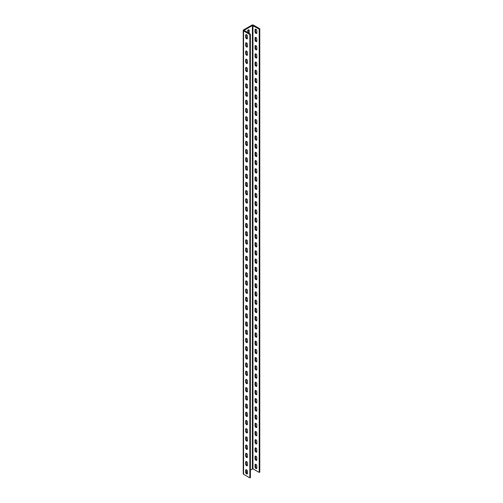 <?xml version="1.0" encoding="UTF-8"?>
<svg xmlns="http://www.w3.org/2000/svg" width="503" height="503" viewBox="0 0 503 503"><rect width="100%" height="100%" fill="white"/><g stroke="black" fill="none" stroke-linecap="round" stroke-linejoin="round"><path stroke-width="0.75" d="M246.558 46.986A1.258 0.723 -120 0 0 247.187 47.049A1.258 0.723 -120 0 0 247.445 46.477L247.445 44.421A1.258 0.723 -120 0 0 246.898 43.157A1.258 0.723 -120 0 0 245.929 42.824A1.258 0.723 -120 0 0 245.671 43.396L245.671 45.446A1.258 0.723 -120 0 0 246.558 46.986M247.401 46.766A1.258 0.723 60 0 1 247.124 46.66A1.258 0.723 60 0 1 246.237 45.119L246.237 43.069A1.258 0.723 60 0 1 246.281 42.774M246.558 55.198A1.258 0.723 -120 0 0 247.187 55.261A1.258 0.723 -120 0 0 247.445 54.682L247.445 52.633A1.258 0.723 -120 0 0 246.898 51.369A1.258 0.723 -120 0 0 245.929 51.029A1.258 0.723 -120 0 0 245.671 51.608L245.671 53.658A1.258 0.723 -120 0 0 246.558 55.198M247.401 54.978A1.258 0.723 60 0 1 247.124 54.871A1.258 0.723 60 0 1 246.237 53.331L246.237 51.281A1.258 0.723 60 0 1 246.281 50.985M246.558 63.409A1.258 0.723 -120 0 0 247.187 63.472A1.258 0.723 -120 0 0 247.445 62.894L247.445 60.844A1.258 0.723 -120 0 0 246.898 59.58A1.258 0.723 -120 0 0 245.929 59.241A1.258 0.723 -120 0 0 245.671 59.819L245.671 61.869A1.258 0.723 -120 0 0 246.558 63.409M247.401 63.189A1.258 0.723 60 0 1 247.124 63.082A1.258 0.723 60 0 1 246.237 61.542L246.237 59.486A1.258 0.723 60 0 1 246.281 59.197M246.558 71.621A1.258 0.723 -120 0 0 247.187 71.684A1.258 0.723 -120 0 0 247.445 71.105L247.445 69.056A1.258 0.723 -120 0 0 246.898 67.786A1.258 0.723 -120 0 0 245.929 67.452A1.258 0.723 -120 0 0 245.671 68.024L245.671 70.08A1.258 0.723 -120 0 0 246.558 71.621M247.401 71.401A1.258 0.723 60 0 1 247.124 71.288A1.258 0.723 60 0 1 246.237 69.754L246.237 67.698A1.258 0.723 60 0 1 246.281 67.402M246.558 79.826A1.258 0.723 -120 0 0 247.187 79.889A1.258 0.723 -120 0 0 247.445 79.317L247.445 77.261A1.258 0.723 -120 0 0 246.898 75.997A1.258 0.723 -120 0 0 245.929 75.664A1.258 0.723 -120 0 0 245.671 76.236L245.671 78.292A1.258 0.723 -120 0 0 246.558 79.826M247.401 79.606A1.258 0.723 60 0 1 247.124 79.499A1.258 0.723 60 0 1 246.237 77.959L246.237 75.909A1.258 0.723 60 0 1 246.281 75.613M246.558 88.038A1.258 0.723 -120 0 0 247.187 88.1A1.258 0.723 -120 0 0 247.445 87.528L247.445 85.472A1.258 0.723 -120 0 0 246.898 84.208A1.258 0.723 -120 0 0 245.929 83.869A1.258 0.723 -120 0 0 245.671 84.447L245.671 86.497A1.258 0.723 -120 0 0 246.558 88.038M247.401 87.818A1.258 0.723 60 0 1 247.124 87.711A1.258 0.723 60 0 1 246.237 86.17L246.237 84.12A1.258 0.723 60 0 1 246.281 83.825M246.558 96.249A1.258 0.723 -120 0 0 247.187 96.312A1.258 0.723 -120 0 0 247.445 95.733L247.445 93.684A1.258 0.723 -120 0 0 246.898 92.42A1.258 0.723 -120 0 0 245.929 92.08A1.258 0.723 -120 0 0 245.671 92.659L245.671 94.709A1.258 0.723 -120 0 0 246.558 96.249M247.401 96.029A1.258 0.723 60 0 1 247.124 95.922A1.258 0.723 60 0 1 246.237 94.382L246.237 92.326A1.258 0.723 60 0 1 246.281 92.036M246.558 104.461A1.258 0.723 -120 0 0 247.187 104.523A1.258 0.723 -120 0 0 247.445 103.945L247.445 101.895A1.258 0.723 -120 0 0 246.898 100.625A1.258 0.723 -120 0 0 245.929 100.292A1.258 0.723 -120 0 0 245.671 100.864L245.671 102.92A1.258 0.723 -120 0 0 246.558 104.461M247.401 104.24A1.258 0.723 60 0 1 247.124 104.127A1.258 0.723 60 0 1 246.237 102.593L246.237 100.537A1.258 0.723 60 0 1 246.281 100.248M246.558 112.666A1.258 0.723 -120 0 0 247.187 112.729A1.258 0.723 -120 0 0 247.445 112.156L247.445 110.1A1.258 0.723 -120 0 0 246.898 108.837A1.258 0.723 -120 0 0 245.929 108.503A1.258 0.723 -120 0 0 245.671 109.076L245.671 111.132A1.258 0.723 -120 0 0 246.558 112.666M247.401 112.452A1.258 0.723 60 0 1 247.124 112.339A1.258 0.723 60 0 1 246.237 110.798L246.237 108.749A1.258 0.723 60 0 1 246.281 108.453M246.558 120.877A1.258 0.723 -120 0 0 247.187 120.94A1.258 0.723 -120 0 0 247.445 120.368L247.445 118.312A1.258 0.723 -120 0 0 246.898 117.048A1.258 0.723 -120 0 0 245.929 116.709A1.258 0.723 -120 0 0 245.671 117.287L245.671 119.337A1.258 0.723 -120 0 0 246.558 120.877M247.401 120.657A1.258 0.723 60 0 1 247.124 120.55A1.258 0.723 60 0 1 246.237 119.01L246.237 116.96A1.258 0.723 60 0 1 246.281 116.665M246.558 129.089A1.258 0.723 -120 0 0 247.187 129.152A1.258 0.723 -120 0 0 247.445 128.573L247.445 126.523A1.258 0.723 -120 0 0 246.898 125.26A1.258 0.723 -120 0 0 245.929 124.92A1.258 0.723 -120 0 0 245.671 125.499L245.671 127.548A1.258 0.723 -120 0 0 246.558 129.089M247.401 128.869A1.258 0.723 60 0 1 247.124 128.762A1.258 0.723 60 0 1 246.237 127.221L246.237 125.165A1.258 0.723 60 0 1 246.281 124.876M246.558 137.3A1.258 0.723 -120 0 0 247.187 137.363A1.258 0.723 -120 0 0 247.445 136.785L247.445 134.735A1.258 0.723 -120 0 0 246.898 133.471A1.258 0.723 -120 0 0 245.929 133.132A1.258 0.723 -120 0 0 245.671 133.704L245.671 135.76A1.258 0.723 -120 0 0 246.558 137.3M247.401 137.08A1.258 0.723 60 0 1 247.124 136.973A1.258 0.723 60 0 1 246.237 135.433L246.237 133.377A1.258 0.723 60 0 1 246.281 133.088M246.558 145.512A1.258 0.723 -120 0 0 247.187 145.568A1.258 0.723 -120 0 0 247.445 144.996L247.445 142.94A1.258 0.723 -120 0 0 246.898 141.676A1.258 0.723 -120 0 0 245.929 141.343A1.258 0.723 -120 0 0 245.671 141.915L245.671 143.971A1.258 0.723 -120 0 0 246.558 145.512M247.401 145.292A1.258 0.723 60 0 1 247.124 145.178A1.258 0.723 60 0 1 246.237 143.638L246.237 141.588A1.258 0.723 60 0 1 246.281 141.293M246.558 153.717A1.258 0.723 -120 0 0 247.187 153.78A1.258 0.723 -120 0 0 247.445 153.208L247.445 151.151A1.258 0.723 -120 0 0 246.898 149.888A1.258 0.723 -120 0 0 245.929 149.554A1.258 0.723 -120 0 0 245.671 150.127L245.671 152.176A1.258 0.723 -120 0 0 246.558 153.717M247.401 153.497A1.258 0.723 60 0 1 247.124 153.39A1.258 0.723 60 0 1 246.237 151.849L246.237 149.8A1.258 0.723 60 0 1 246.281 149.504M246.558 161.928A1.258 0.723 -120 0 0 247.187 161.991A1.258 0.723 -120 0 0 247.445 161.413L247.445 159.363A1.258 0.723 -120 0 0 246.898 158.099A1.258 0.723 -120 0 0 245.929 157.76A1.258 0.723 -120 0 0 245.671 158.338L245.671 160.388A1.258 0.723 -120 0 0 246.558 161.928M247.401 161.708A1.258 0.723 60 0 1 247.124 161.601A1.258 0.723 60 0 1 246.237 160.061L246.237 158.011A1.258 0.723 60 0 1 246.281 157.716M246.558 170.14A1.258 0.723 -120 0 0 247.187 170.203A1.258 0.723 -120 0 0 247.445 169.624L247.445 167.574A1.258 0.723 -120 0 0 246.898 166.311A1.258 0.723 -120 0 0 245.929 165.971A1.258 0.723 -120 0 0 245.671 166.55L245.671 168.599A1.258 0.723 -120 0 0 246.558 170.14M247.401 169.92A1.258 0.723 60 0 1 247.124 169.813A1.258 0.723 60 0 1 246.237 168.272L246.237 166.216A1.258 0.723 60 0 1 246.281 165.927M246.558 178.351A1.258 0.723 -120 0 0 247.187 178.414A1.258 0.723 -120 0 0 247.445 177.836L247.445 175.786A1.258 0.723 -120 0 0 246.898 174.516A1.258 0.723 -120 0 0 245.929 174.183A1.258 0.723 -120 0 0 245.671 174.755L245.671 176.811A1.258 0.723 -120 0 0 246.558 178.351M247.401 178.131A1.258 0.723 60 0 1 247.124 178.018A1.258 0.723 60 0 1 246.237 176.484L246.237 174.428A1.258 0.723 60 0 1 246.281 174.132M246.558 186.556A1.258 0.723 -120 0 0 247.187 186.619A1.258 0.723 -120 0 0 247.445 186.047L247.445 183.991A1.258 0.723 -120 0 0 246.898 182.727A1.258 0.723 -120 0 0 245.929 182.394A1.258 0.723 -120 0 0 245.671 182.966L245.671 185.022A1.258 0.723 -120 0 0 246.558 186.556M247.401 186.336A1.258 0.723 60 0 1 247.124 186.229A1.258 0.723 60 0 1 246.237 184.689L246.237 182.639A1.258 0.723 60 0 1 246.281 182.344M246.558 194.768A1.258 0.723 -120 0 0 247.187 194.831A1.258 0.723 -120 0 0 247.445 194.259L247.445 192.203A1.258 0.723 -120 0 0 246.898 190.939A1.258 0.723 -120 0 0 245.929 190.599A1.258 0.723 -120 0 0 245.671 191.178L245.671 193.227A1.258 0.723 -120 0 0 246.558 194.768M247.401 194.548A1.258 0.723 60 0 1 247.124 194.441A1.258 0.723 60 0 1 246.237 192.901L246.237 190.851A1.258 0.723 60 0 1 246.281 190.555M246.558 202.979A1.258 0.723 -120 0 0 247.187 203.042A1.258 0.723 -120 0 0 247.445 202.464L247.445 200.414A1.258 0.723 -120 0 0 246.898 199.15A1.258 0.723 -120 0 0 245.929 198.811A1.258 0.723 -120 0 0 245.671 199.389L245.671 201.439A1.258 0.723 -120 0 0 246.558 202.979M247.401 202.759A1.258 0.723 60 0 1 247.124 202.652A1.258 0.723 60 0 1 246.237 201.112L246.237 199.056A1.258 0.723 60 0 1 246.281 198.767M246.558 211.191A1.258 0.723 -120 0 0 247.187 211.254A1.258 0.723 -120 0 0 247.445 210.675L247.445 208.626A1.258 0.723 -120 0 0 246.898 207.355A1.258 0.723 -120 0 0 245.929 207.022A1.258 0.723 -120 0 0 245.671 207.594L245.671 209.65A1.258 0.723 -120 0 0 246.558 211.191M247.401 210.971A1.258 0.723 60 0 1 247.124 210.858A1.258 0.723 60 0 1 246.237 209.323L246.237 207.267A1.258 0.723 60 0 1 246.281 206.978M246.558 219.396A1.258 0.723 -120 0 0 247.187 219.459A1.258 0.723 -120 0 0 247.445 218.887L247.445 216.831A1.258 0.723 -120 0 0 246.898 215.567A1.258 0.723 -120 0 0 245.929 215.234A1.258 0.723 -120 0 0 245.671 215.806L245.671 217.862A1.258 0.723 -120 0 0 246.558 219.396M247.401 219.176A1.258 0.723 60 0 1 247.124 219.069A1.258 0.723 60 0 1 246.237 217.529L246.237 215.479A1.258 0.723 60 0 1 246.281 215.183M246.558 227.608A1.258 0.723 -120 0 0 247.187 227.67A1.258 0.723 -120 0 0 247.445 227.098L247.445 225.042A1.258 0.723 -120 0 0 246.898 223.778A1.258 0.723 -120 0 0 245.929 223.439A1.258 0.723 -120 0 0 245.671 224.017L245.671 226.067A1.258 0.723 -120 0 0 246.558 227.608M247.401 227.387A1.258 0.723 60 0 1 247.124 227.281A1.258 0.723 60 0 1 246.237 225.74L246.237 223.69A1.258 0.723 60 0 1 246.281 223.395M246.558 235.819A1.258 0.723 -120 0 0 247.187 235.882A1.258 0.723 -120 0 0 247.445 235.303L247.445 233.254A1.258 0.723 -120 0 0 246.898 231.99A1.258 0.723 -120 0 0 245.929 231.65A1.258 0.723 -120 0 0 245.671 232.229L245.671 234.279A1.258 0.723 -120 0 0 246.558 235.819M247.401 235.599A1.258 0.723 60 0 1 247.124 235.492A1.258 0.723 60 0 1 246.237 233.952L246.237 231.896A1.258 0.723 60 0 1 246.281 231.606M246.558 244.03A1.258 0.723 -120 0 0 247.187 244.093A1.258 0.723 -120 0 0 247.445 243.515L247.445 241.465A1.258 0.723 -120 0 0 246.898 240.201A1.258 0.723 -120 0 0 245.929 239.862A1.258 0.723 -120 0 0 245.671 240.434L245.671 242.49A1.258 0.723 -120 0 0 246.558 244.03M247.401 243.81A1.258 0.723 60 0 1 247.124 243.704A1.258 0.723 60 0 1 246.237 242.163L246.237 240.107A1.258 0.723 60 0 1 246.281 239.818M246.558 252.242A1.258 0.723 -120 0 0 247.187 252.299A1.258 0.723 -120 0 0 247.445 251.726L247.445 249.67A1.258 0.723 -120 0 0 246.898 248.407A1.258 0.723 -120 0 0 245.929 248.073A1.258 0.723 -120 0 0 245.671 248.645L245.671 250.701A1.258 0.723 -120 0 0 246.558 252.242M247.401 252.022A1.258 0.723 60 0 1 247.124 251.909A1.258 0.723 60 0 1 246.237 250.368L246.237 248.319A1.258 0.723 60 0 1 246.281 248.023M246.558 260.447A1.258 0.723 -120 0 0 247.187 260.51A1.258 0.723 -120 0 0 247.445 259.938L247.445 257.882A1.258 0.723 -120 0 0 246.898 256.618A1.258 0.723 -120 0 0 245.929 256.279A1.258 0.723 -120 0 0 245.671 256.857L245.671 258.907A1.258 0.723 -120 0 0 246.558 260.447M247.401 260.227A1.258 0.723 60 0 1 247.124 260.12A1.258 0.723 60 0 1 246.237 258.58L246.237 256.53A1.258 0.723 60 0 1 246.281 256.234M246.558 268.659A1.258 0.723 -120 0 0 247.187 268.721A1.258 0.723 -120 0 0 247.445 268.143L247.445 266.093A1.258 0.723 -120 0 0 246.898 264.829A1.258 0.723 -120 0 0 245.929 264.49A1.258 0.723 -120 0 0 245.671 265.068L245.671 267.118A1.258 0.723 -120 0 0 246.558 268.659M247.401 268.439A1.258 0.723 60 0 1 247.124 268.332A1.258 0.723 60 0 1 246.237 266.791L246.237 264.741A1.258 0.723 60 0 1 246.281 264.446M246.558 276.87A1.258 0.723 -120 0 0 247.187 276.933A1.258 0.723 -120 0 0 247.445 276.354L247.445 274.305A1.258 0.723 -120 0 0 246.898 273.041A1.258 0.723 -120 0 0 245.929 272.701A1.258 0.723 -120 0 0 245.671 273.28L245.671 275.33A1.258 0.723 -120 0 0 246.558 276.87M247.401 276.65A1.258 0.723 60 0 1 247.124 276.543A1.258 0.723 60 0 1 246.237 275.003L246.237 272.947A1.258 0.723 60 0 1 246.281 272.657M246.558 285.082A1.258 0.723 -120 0 0 247.187 285.138A1.258 0.723 -120 0 0 247.445 284.566L247.445 282.516A1.258 0.723 -120 0 0 246.898 281.246A1.258 0.723 -120 0 0 245.929 280.913A1.258 0.723 -120 0 0 245.671 281.485L245.671 283.541A1.258 0.723 -120 0 0 246.558 285.082M247.401 284.861A1.258 0.723 60 0 1 247.124 284.748A1.258 0.723 60 0 1 246.237 283.214L246.237 281.158A1.258 0.723 60 0 1 246.281 280.863M246.558 293.287A1.258 0.723 -120 0 0 247.187 293.35A1.258 0.723 -120 0 0 247.445 292.777L247.445 290.721A1.258 0.723 -120 0 0 246.898 289.458A1.258 0.723 -120 0 0 245.929 289.124A1.258 0.723 -120 0 0 245.671 289.697L245.671 291.753A1.258 0.723 -120 0 0 246.558 293.287M247.401 293.067A1.258 0.723 60 0 1 247.124 292.96A1.258 0.723 60 0 1 246.237 291.419L246.237 289.37A1.258 0.723 60 0 1 246.281 289.074M246.558 301.498A1.258 0.723 -120 0 0 247.187 301.561A1.258 0.723 -120 0 0 247.445 300.989L247.445 298.933A1.258 0.723 -120 0 0 246.898 297.669A1.258 0.723 -120 0 0 245.929 297.33A1.258 0.723 -120 0 0 245.671 297.908L245.671 299.958A1.258 0.723 -120 0 0 246.558 301.498M247.401 301.278A1.258 0.723 60 0 1 247.124 301.171A1.258 0.723 60 0 1 246.237 299.631L246.237 297.581A1.258 0.723 60 0 1 246.281 297.286M246.558 309.71A1.258 0.723 -120 0 0 247.187 309.773A1.258 0.723 -120 0 0 247.445 309.194L247.445 307.144A1.258 0.723 -120 0 0 246.898 305.881A1.258 0.723 -120 0 0 245.929 305.541A1.258 0.723 -120 0 0 245.671 306.12L245.671 308.169A1.258 0.723 -120 0 0 246.558 309.71M247.401 309.49A1.258 0.723 60 0 1 247.124 309.383A1.258 0.723 60 0 1 246.237 307.842L246.237 305.786A1.258 0.723 60 0 1 246.281 305.497M246.558 317.921A1.258 0.723 -120 0 0 247.187 317.984A1.258 0.723 -120 0 0 247.445 317.406L247.445 315.356A1.258 0.723 -120 0 0 246.898 314.086A1.258 0.723 -120 0 0 245.929 313.753A1.258 0.723 -120 0 0 245.671 314.325L245.671 316.381A1.258 0.723 -120 0 0 246.558 317.921M247.401 317.701A1.258 0.723 60 0 1 247.124 317.588A1.258 0.723 60 0 1 246.237 316.054L246.237 313.998A1.258 0.723 60 0 1 246.281 313.702M246.558 326.126A1.258 0.723 -120 0 0 247.187 326.189A1.258 0.723 -120 0 0 247.445 325.617L247.445 323.561A1.258 0.723 -120 0 0 246.898 322.297A1.258 0.723 -120 0 0 245.929 321.964A1.258 0.723 -120 0 0 245.671 322.536L245.671 324.592A1.258 0.723 -120 0 0 246.558 326.126M247.401 325.906A1.258 0.723 60 0 1 247.124 325.799A1.258 0.723 60 0 1 246.237 324.259L246.237 322.209A1.258 0.723 60 0 1 246.281 321.914M246.558 334.338A1.258 0.723 -120 0 0 247.187 334.401A1.258 0.723 -120 0 0 247.445 333.829L247.445 331.773A1.258 0.723 -120 0 0 246.898 330.509A1.258 0.723 -120 0 0 245.929 330.169A1.258 0.723 -120 0 0 245.671 330.748L245.671 332.797A1.258 0.723 -120 0 0 246.558 334.338M247.401 334.118A1.258 0.723 60 0 1 247.124 334.011A1.258 0.723 60 0 1 246.237 332.47L246.237 330.421A1.258 0.723 60 0 1 246.281 330.125M246.558 342.549A1.258 0.723 -120 0 0 247.187 342.612A1.258 0.723 -120 0 0 247.445 342.034L247.445 339.984A1.258 0.723 -120 0 0 246.898 338.72A1.258 0.723 -120 0 0 245.929 338.381A1.258 0.723 -120 0 0 245.671 338.959L245.671 341.009A1.258 0.723 -120 0 0 246.558 342.549M247.401 342.329A1.258 0.723 60 0 1 247.124 342.222A1.258 0.723 60 0 1 246.237 340.682L246.237 338.626A1.258 0.723 60 0 1 246.281 338.337M246.558 350.761A1.258 0.723 -120 0 0 247.187 350.824A1.258 0.723 -120 0 0 247.445 350.245L247.445 348.195A1.258 0.723 -120 0 0 246.898 346.925A1.258 0.723 -120 0 0 245.929 346.592A1.258 0.723 -120 0 0 245.671 347.164L245.671 349.22A1.258 0.723 -120 0 0 246.558 350.761M247.401 350.541A1.258 0.723 60 0 1 247.124 350.428A1.258 0.723 60 0 1 246.237 348.893L246.237 346.837A1.258 0.723 60 0 1 246.281 346.548M246.558 358.966A1.258 0.723 -120 0 0 247.187 359.029A1.258 0.723 -120 0 0 247.445 358.457L247.445 356.401A1.258 0.723 -120 0 0 246.898 355.137A1.258 0.723 -120 0 0 245.929 354.804A1.258 0.723 -120 0 0 245.671 355.376L245.671 357.432A1.258 0.723 -120 0 0 246.558 358.966M247.401 358.752A1.258 0.723 60 0 1 247.124 358.639A1.258 0.723 60 0 1 246.237 357.099L246.237 355.049A1.258 0.723 60 0 1 246.281 354.753M246.558 367.177A1.258 0.723 -120 0 0 247.187 367.24A1.258 0.723 -120 0 0 247.445 366.668L247.445 364.612A1.258 0.723 -120 0 0 246.898 363.348A1.258 0.723 -120 0 0 245.929 363.009A1.258 0.723 -120 0 0 245.671 363.587L245.671 365.637A1.258 0.723 -120 0 0 246.558 367.177M247.401 366.957A1.258 0.723 60 0 1 247.124 366.85A1.258 0.723 60 0 1 246.237 365.31L246.237 363.26A1.258 0.723 60 0 1 246.281 362.965M246.558 375.389A1.258 0.723 -120 0 0 247.187 375.452A1.258 0.723 -120 0 0 247.445 374.873L247.445 372.824A1.258 0.723 -120 0 0 246.898 371.56A1.258 0.723 -120 0 0 245.929 371.22A1.258 0.723 -120 0 0 245.671 371.799L245.671 373.848A1.258 0.723 -120 0 0 246.558 375.389M247.401 375.169A1.258 0.723 60 0 1 247.124 375.062A1.258 0.723 60 0 1 246.237 373.522L246.237 371.472A1.258 0.723 60 0 1 246.281 371.176M246.558 383.6A1.258 0.723 -120 0 0 247.187 383.663A1.258 0.723 -120 0 0 247.445 383.085L247.445 381.035A1.258 0.723 -120 0 0 246.898 379.771A1.258 0.723 -120 0 0 245.929 379.432A1.258 0.723 -120 0 0 245.671 380.01L245.671 382.06A1.258 0.723 -120 0 0 246.558 383.6M247.401 383.38A1.258 0.723 60 0 1 247.124 383.273A1.258 0.723 60 0 1 246.237 381.733L246.237 379.677A1.258 0.723 60 0 1 246.281 379.388M246.558 391.812A1.258 0.723 -120 0 0 247.187 391.868A1.258 0.723 -120 0 0 247.445 391.296L247.445 389.247A1.258 0.723 -120 0 0 246.898 387.976A1.258 0.723 -120 0 0 245.929 387.643A1.258 0.723 -120 0 0 245.671 388.215L245.671 390.271A1.258 0.723 -120 0 0 246.558 391.812M247.401 391.592A1.258 0.723 60 0 1 247.124 391.479A1.258 0.723 60 0 1 246.237 389.944L246.237 387.888A1.258 0.723 60 0 1 246.281 387.593M246.558 400.017A1.258 0.723 -120 0 0 247.187 400.08A1.258 0.723 -120 0 0 247.445 399.508L247.445 397.452A1.258 0.723 -120 0 0 246.898 396.188A1.258 0.723 -120 0 0 245.929 395.855A1.258 0.723 -120 0 0 245.671 396.427L245.671 398.477A1.258 0.723 -120 0 0 246.558 400.017M247.401 399.797A1.258 0.723 60 0 1 247.124 399.69A1.258 0.723 60 0 1 246.237 398.15L246.237 396.1A1.258 0.723 60 0 1 246.281 395.804M246.558 408.229A1.258 0.723 -120 0 0 247.187 408.291A1.258 0.723 -120 0 0 247.445 407.713L247.445 405.663A1.258 0.723 -120 0 0 246.898 404.399A1.258 0.723 -120 0 0 245.929 404.06A1.258 0.723 -120 0 0 245.671 404.638L245.671 406.688A1.258 0.723 -120 0 0 246.558 408.229M247.401 408.008A1.258 0.723 60 0 1 247.124 407.902A1.258 0.723 60 0 1 246.237 406.361L246.237 404.311A1.258 0.723 60 0 1 246.281 404.016M246.558 416.44A1.258 0.723 -120 0 0 247.187 416.503A1.258 0.723 -120 0 0 247.445 415.924L247.445 413.875A1.258 0.723 -120 0 0 246.898 412.611A1.258 0.723 -120 0 0 245.929 412.271A1.258 0.723 -120 0 0 245.671 412.85L245.671 414.9A1.258 0.723 -120 0 0 246.558 416.44M247.401 416.22A1.258 0.723 60 0 1 247.124 416.113A1.258 0.723 60 0 1 246.237 414.573L246.237 412.517A1.258 0.723 60 0 1 246.281 412.227M246.558 424.651A1.258 0.723 -120 0 0 247.187 424.714A1.258 0.723 -120 0 0 247.445 424.136L247.445 422.086A1.258 0.723 -120 0 0 246.898 420.816A1.258 0.723 -120 0 0 245.929 420.483A1.258 0.723 -120 0 0 245.671 421.055L245.671 423.111A1.258 0.723 -120 0 0 246.558 424.651M247.401 424.431A1.258 0.723 60 0 1 247.124 424.318A1.258 0.723 60 0 1 246.237 422.784L246.237 420.728A1.258 0.723 60 0 1 246.281 420.433M246.558 432.857A1.258 0.723 -120 0 0 247.187 432.92A1.258 0.723 -120 0 0 247.445 432.347L247.445 430.291A1.258 0.723 -120 0 0 246.898 429.028A1.258 0.723 -120 0 0 245.929 428.694A1.258 0.723 -120 0 0 245.671 429.266L245.671 431.323A1.258 0.723 -120 0 0 246.558 432.857M247.401 432.637A1.258 0.723 60 0 1 247.124 432.53A1.258 0.723 60 0 1 246.237 430.989L246.237 428.94A1.258 0.723 60 0 1 246.281 428.644M246.558 441.068A1.258 0.723 -120 0 0 247.187 441.131A1.258 0.723 -120 0 0 247.445 440.559L247.445 438.503A1.258 0.723 -120 0 0 246.898 437.239A1.258 0.723 -120 0 0 245.929 436.9A1.258 0.723 -120 0 0 245.671 437.478L245.671 439.528A1.258 0.723 -120 0 0 246.558 441.068M247.401 440.848A1.258 0.723 60 0 1 247.124 440.741A1.258 0.723 60 0 1 246.237 439.201L246.237 437.151A1.258 0.723 60 0 1 246.281 436.856M246.558 449.28A1.258 0.723 -120 0 0 247.187 449.342A1.258 0.723 -120 0 0 247.445 448.764L247.445 446.714A1.258 0.723 -120 0 0 246.898 445.451A1.258 0.723 -120 0 0 245.929 445.111A1.258 0.723 -120 0 0 245.671 445.689L245.671 447.739A1.258 0.723 -120 0 0 246.558 449.28M247.401 449.06A1.258 0.723 60 0 1 247.124 448.953A1.258 0.723 60 0 1 246.237 447.412L246.237 445.356A1.258 0.723 60 0 1 246.281 445.067M246.558 457.491A1.258 0.723 -120 0 0 247.187 457.554A1.258 0.723 -120 0 0 247.445 456.976L247.445 454.926A1.258 0.723 -120 0 0 246.898 453.656A1.258 0.723 -120 0 0 245.929 453.322A1.258 0.723 -120 0 0 245.671 453.895L245.671 455.951A1.258 0.723 -120 0 0 246.558 457.491M247.401 457.271A1.258 0.723 60 0 1 247.124 457.158A1.258 0.723 60 0 1 246.237 455.624L246.237 453.568A1.258 0.723 60 0 1 246.281 453.278M246.558 465.696A1.258 0.723 -120 0 0 247.187 465.759A1.258 0.723 -120 0 0 247.445 465.187L247.445 463.131A1.258 0.723 -120 0 0 246.898 461.867A1.258 0.723 -120 0 0 245.929 461.534A1.258 0.723 -120 0 0 245.671 462.106L245.671 464.162A1.258 0.723 -120 0 0 246.558 465.696M247.401 465.482A1.258 0.723 60 0 1 247.124 465.369A1.258 0.723 60 0 1 246.237 463.829L246.237 461.779A1.258 0.723 60 0 1 246.281 461.484M246.558 473.908A1.258 0.723 -120 0 0 247.187 473.971A1.258 0.723 -120 0 0 247.445 473.398L247.445 471.342A1.258 0.723 -120 0 0 246.898 470.079A1.258 0.723 -120 0 0 245.929 469.739A1.258 0.723 -120 0 0 245.671 470.318L245.671 472.367A1.258 0.723 -120 0 0 246.558 473.908M247.401 473.688A1.258 0.723 60 0 1 247.124 473.581A1.258 0.723 60 0 1 246.237 472.04L246.237 469.991A1.258 0.723 60 0 1 246.281 469.695M255.945 41.573A1.258 0.723 -120 0 0 256.574 41.63A1.258 0.723 -120 0 0 256.832 41.057L256.832 39.001A1.258 0.723 -120 0 0 256.285 37.738A1.258 0.723 -120 0 0 255.317 37.404A1.258 0.723 -120 0 0 255.052 37.977L255.052 40.033A1.258 0.723 -120 0 0 255.945 41.573M255.669 37.354A1.258 0.723 -120 0 0 255.625 37.65L255.625 39.699A1.258 0.723 -120 0 0 256.511 41.24A1.258 0.723 -120 0 0 256.788 41.353M255.945 49.778A1.258 0.723 -120 0 0 256.574 49.841A1.258 0.723 -120 0 0 256.832 49.269L256.832 47.213A1.258 0.723 -120 0 0 256.285 45.949A1.258 0.723 -120 0 0 255.317 45.616A1.258 0.723 -120 0 0 255.052 46.188L255.052 48.238A1.258 0.723 -120 0 0 255.945 49.778M255.669 45.566A1.258 0.723 -120 0 0 255.625 45.861L255.625 47.911A1.258 0.723 -120 0 0 256.511 49.451A1.258 0.723 -120 0 0 256.788 49.558M255.945 57.99A1.258 0.723 -120 0 0 256.574 58.052A1.258 0.723 -120 0 0 256.832 57.474L256.832 55.424A1.258 0.723 -120 0 0 256.285 54.161A1.258 0.723 -120 0 0 255.317 53.821A1.258 0.723 -120 0 0 255.052 54.399L255.052 56.449A1.258 0.723 -120 0 0 255.945 57.99M255.669 53.777A1.258 0.723 -120 0 0 255.625 54.073L255.625 56.122A1.258 0.723 -120 0 0 256.511 57.663A1.258 0.723 -120 0 0 256.788 57.77M255.945 66.201A1.258 0.723 -120 0 0 256.574 66.264A1.258 0.723 -120 0 0 256.832 65.686L256.832 63.636A1.258 0.723 -120 0 0 256.285 62.372A1.258 0.723 -120 0 0 255.317 62.032A1.258 0.723 -120 0 0 255.052 62.611L255.052 64.661A1.258 0.723 -120 0 0 255.945 66.201M255.669 61.988A1.258 0.723 -120 0 0 255.625 62.278L255.625 64.334A1.258 0.723 -120 0 0 256.511 65.874A1.258 0.723 -120 0 0 256.788 65.981M255.945 74.413A1.258 0.723 -120 0 0 256.574 74.475A1.258 0.723 -120 0 0 256.832 73.897L256.832 71.847A1.258 0.723 -120 0 0 256.285 70.577A1.258 0.723 -120 0 0 255.317 70.244A1.258 0.723 -120 0 0 255.052 70.816L255.052 72.872A1.258 0.723 -120 0 0 255.945 74.413M255.669 70.194A1.258 0.723 -120 0 0 255.625 70.489L255.625 72.545A1.258 0.723 -120 0 0 256.511 74.079A1.258 0.723 -120 0 0 256.788 74.193M255.945 82.618A1.258 0.723 -120 0 0 256.574 82.681A1.258 0.723 -120 0 0 256.832 82.108L256.832 80.052A1.258 0.723 -120 0 0 256.285 78.789A1.258 0.723 -120 0 0 255.317 78.455A1.258 0.723 -120 0 0 255.052 79.028L255.052 81.084A1.258 0.723 -120 0 0 255.945 82.618M255.669 78.405A1.258 0.723 -120 0 0 255.625 78.701L255.625 80.75A1.258 0.723 -120 0 0 256.511 82.291A1.258 0.723 -120 0 0 256.788 82.398M255.945 90.829A1.258 0.723 -120 0 0 256.574 90.892A1.258 0.723 -120 0 0 256.832 90.32L256.832 88.264A1.258 0.723 -120 0 0 256.285 87A1.258 0.723 -120 0 0 255.317 86.661A1.258 0.723 -120 0 0 255.052 87.239L255.052 89.289A1.258 0.723 -120 0 0 255.945 90.829M255.669 86.617A1.258 0.723 -120 0 0 255.625 86.912L255.625 88.962A1.258 0.723 -120 0 0 256.511 90.502A1.258 0.723 -120 0 0 256.788 90.609M255.945 99.041A1.258 0.723 -120 0 0 256.574 99.104A1.258 0.723 -120 0 0 256.832 98.525L256.832 96.475A1.258 0.723 -120 0 0 256.285 95.212A1.258 0.723 -120 0 0 255.317 94.872A1.258 0.723 -120 0 0 255.052 95.451L255.052 97.5A1.258 0.723 -120 0 0 255.945 99.041M255.669 94.828A1.258 0.723 -120 0 0 255.625 95.117L255.625 97.173A1.258 0.723 -120 0 0 256.511 98.714A1.258 0.723 -120 0 0 256.788 98.821M255.945 107.252A1.258 0.723 -120 0 0 256.574 107.315A1.258 0.723 -120 0 0 256.832 106.737L256.832 104.687A1.258 0.723 -120 0 0 256.285 103.417A1.258 0.723 -120 0 0 255.317 103.084A1.258 0.723 -120 0 0 255.052 103.656L255.052 105.712A1.258 0.723 -120 0 0 255.945 107.252M255.669 103.04A1.258 0.723 -120 0 0 255.625 103.329L255.625 105.385A1.258 0.723 -120 0 0 256.511 106.919A1.258 0.723 -120 0 0 256.788 107.032M255.945 115.457A1.258 0.723 -120 0 0 256.574 115.52A1.258 0.723 -120 0 0 256.832 114.948L256.832 112.892A1.258 0.723 -120 0 0 256.285 111.628A1.258 0.723 -120 0 0 255.317 111.295A1.258 0.723 -120 0 0 255.052 111.867L255.052 113.923A1.258 0.723 -120 0 0 255.945 115.457M255.669 111.245A1.258 0.723 -120 0 0 255.625 111.54L255.625 113.59A1.258 0.723 -120 0 0 256.511 115.13A1.258 0.723 -120 0 0 256.788 115.237M255.945 123.669A1.258 0.723 -120 0 0 256.574 123.732A1.258 0.723 -120 0 0 256.832 123.16L256.832 121.104A1.258 0.723 -120 0 0 256.285 119.84A1.258 0.723 -120 0 0 255.317 119.5A1.258 0.723 -120 0 0 255.052 120.079L255.052 122.128A1.258 0.723 -120 0 0 255.945 123.669M255.669 119.456A1.258 0.723 -120 0 0 255.625 119.752L255.625 121.801A1.258 0.723 -120 0 0 256.511 123.342A1.258 0.723 -120 0 0 256.788 123.449M255.945 131.88A1.258 0.723 -120 0 0 256.574 131.943A1.258 0.723 -120 0 0 256.832 131.365L256.832 129.315A1.258 0.723 -120 0 0 256.285 128.051A1.258 0.723 -120 0 0 255.317 127.712A1.258 0.723 -120 0 0 255.052 128.29L255.052 130.34A1.258 0.723 -120 0 0 255.945 131.88M255.669 127.668A1.258 0.723 -120 0 0 255.625 127.957L255.625 130.013A1.258 0.723 -120 0 0 256.511 131.553A1.258 0.723 -120 0 0 256.788 131.66M255.945 140.092A1.258 0.723 -120 0 0 256.574 140.155A1.258 0.723 -120 0 0 256.832 139.576L256.832 137.526A1.258 0.723 -120 0 0 256.285 136.263A1.258 0.723 -120 0 0 255.317 135.923A1.258 0.723 -120 0 0 255.052 136.495L255.052 138.551A1.258 0.723 -120 0 0 255.945 140.092M255.669 135.879A1.258 0.723 -120 0 0 255.625 136.168L255.625 138.224A1.258 0.723 -120 0 0 256.511 139.765A1.258 0.723 -120 0 0 256.788 139.872M255.945 148.303A1.258 0.723 -120 0 0 256.574 148.36A1.258 0.723 -120 0 0 256.832 147.788L256.832 145.732A1.258 0.723 -120 0 0 256.285 144.468A1.258 0.723 -120 0 0 255.317 144.135A1.258 0.723 -120 0 0 255.052 144.707L255.052 146.763A1.258 0.723 -120 0 0 255.945 148.303M255.669 144.084A1.258 0.723 -120 0 0 255.625 144.38L255.625 146.43A1.258 0.723 -120 0 0 256.511 147.97A1.258 0.723 -120 0 0 256.788 148.083M255.945 156.508A1.258 0.723 -120 0 0 256.574 156.571A1.258 0.723 -120 0 0 256.832 155.999L256.832 153.943A1.258 0.723 -120 0 0 256.285 152.679A1.258 0.723 -120 0 0 255.317 152.34A1.258 0.723 -120 0 0 255.052 152.918L255.052 154.968A1.258 0.723 -120 0 0 255.945 156.508M255.669 152.296A1.258 0.723 -120 0 0 255.625 152.591L255.625 154.641A1.258 0.723 -120 0 0 256.511 156.181A1.258 0.723 -120 0 0 256.788 156.288M255.945 164.72A1.258 0.723 -120 0 0 256.574 164.783A1.258 0.723 -120 0 0 256.832 164.204L256.832 162.155A1.258 0.723 -120 0 0 256.285 160.891A1.258 0.723 -120 0 0 255.317 160.551A1.258 0.723 -120 0 0 255.052 161.13L255.052 163.179A1.258 0.723 -120 0 0 255.945 164.72M255.669 160.507A1.258 0.723 -120 0 0 255.625 160.803L255.625 162.853A1.258 0.723 -120 0 0 256.511 164.393A1.258 0.723 -120 0 0 256.788 164.5M255.945 172.931A1.258 0.723 -120 0 0 256.574 172.994A1.258 0.723 -120 0 0 256.832 172.416L256.832 170.366A1.258 0.723 -120 0 0 256.285 169.102A1.258 0.723 -120 0 0 255.317 168.763A1.258 0.723 -120 0 0 255.052 169.341L255.052 171.391A1.258 0.723 -120 0 0 255.945 172.931M255.669 168.719A1.258 0.723 -120 0 0 255.625 169.008L255.625 171.064A1.258 0.723 -120 0 0 256.511 172.604A1.258 0.723 -120 0 0 256.788 172.711M255.945 181.143A1.258 0.723 -120 0 0 256.574 181.199A1.258 0.723 -120 0 0 256.832 180.627L256.832 178.578A1.258 0.723 -120 0 0 256.285 177.308A1.258 0.723 -120 0 0 255.317 176.974A1.258 0.723 -120 0 0 255.052 177.546L255.052 179.602A1.258 0.723 -120 0 0 255.945 181.143M255.669 176.924A1.258 0.723 -120 0 0 255.625 177.219L255.625 179.275A1.258 0.723 -120 0 0 256.511 180.81A1.258 0.723 -120 0 0 256.788 180.923M255.945 189.348A1.258 0.723 -120 0 0 256.574 189.411A1.258 0.723 -120 0 0 256.832 188.839L256.832 186.783A1.258 0.723 -120 0 0 256.285 185.519A1.258 0.723 -120 0 0 255.317 185.186A1.258 0.723 -120 0 0 255.052 185.758L255.052 187.814A1.258 0.723 -120 0 0 255.945 189.348M255.669 185.135A1.258 0.723 -120 0 0 255.625 185.431L255.625 187.481A1.258 0.723 -120 0 0 256.511 189.021A1.258 0.723 -120 0 0 256.788 189.128M255.945 197.56A1.258 0.723 -120 0 0 256.574 197.622A1.258 0.723 -120 0 0 256.832 197.05L256.832 194.994A1.258 0.723 -120 0 0 256.285 193.73A1.258 0.723 -120 0 0 255.317 193.391A1.258 0.723 -120 0 0 255.052 193.969L255.052 196.019A1.258 0.723 -120 0 0 255.945 197.56M255.669 193.347A1.258 0.723 -120 0 0 255.625 193.642L255.625 195.692A1.258 0.723 -120 0 0 256.511 197.233A1.258 0.723 -120 0 0 256.788 197.339M255.945 205.771A1.258 0.723 -120 0 0 256.574 205.834A1.258 0.723 -120 0 0 256.832 205.255L256.832 203.206A1.258 0.723 -120 0 0 256.285 201.942A1.258 0.723 -120 0 0 255.317 201.602A1.258 0.723 -120 0 0 255.052 202.181L255.052 204.231A1.258 0.723 -120 0 0 255.945 205.771M255.669 201.558A1.258 0.723 -120 0 0 255.625 201.848L255.625 203.904A1.258 0.723 -120 0 0 256.511 205.444A1.258 0.723 -120 0 0 256.788 205.551M255.945 213.982A1.258 0.723 -120 0 0 256.574 214.045A1.258 0.723 -120 0 0 256.832 213.467L256.832 211.417A1.258 0.723 -120 0 0 256.285 210.147A1.258 0.723 -120 0 0 255.317 209.814A1.258 0.723 -120 0 0 255.052 210.386L255.052 212.442A1.258 0.723 -120 0 0 255.945 213.982M255.669 209.764A1.258 0.723 -120 0 0 255.625 210.059L255.625 212.115A1.258 0.723 -120 0 0 256.511 213.649A1.258 0.723 -120 0 0 256.788 213.762M255.945 222.188A1.258 0.723 -120 0 0 256.574 222.251A1.258 0.723 -120 0 0 256.832 221.678L256.832 219.622A1.258 0.723 -120 0 0 256.285 218.359A1.258 0.723 -120 0 0 255.317 218.025A1.258 0.723 -120 0 0 255.052 218.598L255.052 220.654A1.258 0.723 -120 0 0 255.945 222.188M255.669 217.975A1.258 0.723 -120 0 0 255.625 218.271L255.625 220.32A1.258 0.723 -120 0 0 256.511 221.861A1.258 0.723 -120 0 0 256.788 221.968M255.945 230.399A1.258 0.723 -120 0 0 256.574 230.462A1.258 0.723 -120 0 0 256.832 229.89L256.832 227.834A1.258 0.723 -120 0 0 256.285 226.57A1.258 0.723 -120 0 0 255.317 226.231A1.258 0.723 -120 0 0 255.052 226.809L255.052 228.859A1.258 0.723 -120 0 0 255.945 230.399M255.669 226.187A1.258 0.723 -120 0 0 255.625 226.482L255.625 228.532A1.258 0.723 -120 0 0 256.511 230.072A1.258 0.723 -120 0 0 256.788 230.179M255.945 238.611A1.258 0.723 -120 0 0 256.574 238.674A1.258 0.723 -120 0 0 256.832 238.095L256.832 236.045A1.258 0.723 -120 0 0 256.285 234.782A1.258 0.723 -120 0 0 255.317 234.442A1.258 0.723 -120 0 0 255.052 235.02L255.052 237.07A1.258 0.723 -120 0 0 255.945 238.611M255.669 234.398A1.258 0.723 -120 0 0 255.625 234.687L255.625 236.743A1.258 0.723 -120 0 0 256.511 238.284A1.258 0.723 -120 0 0 256.788 238.391M255.945 246.822A1.258 0.723 -120 0 0 256.574 246.885A1.258 0.723 -120 0 0 256.832 246.307L256.832 244.257A1.258 0.723 -120 0 0 256.285 242.987A1.258 0.723 -120 0 0 255.317 242.653A1.258 0.723 -120 0 0 255.052 243.226L255.052 245.282A1.258 0.723 -120 0 0 255.945 246.822M255.669 242.609A1.258 0.723 -120 0 0 255.625 242.899L255.625 244.955A1.258 0.723 -120 0 0 256.511 246.489A1.258 0.723 -120 0 0 256.788 246.602M255.945 255.027A1.258 0.723 -120 0 0 256.574 255.09A1.258 0.723 -120 0 0 256.832 254.518L256.832 252.462A1.258 0.723 -120 0 0 256.285 251.198A1.258 0.723 -120 0 0 255.317 250.865A1.258 0.723 -120 0 0 255.052 251.437L255.052 253.493A1.258 0.723 -120 0 0 255.945 255.027M255.669 250.815A1.258 0.723 -120 0 0 255.625 251.11L255.625 253.16A1.258 0.723 -120 0 0 256.511 254.7A1.258 0.723 -120 0 0 256.788 254.814M255.945 263.239A1.258 0.723 -120 0 0 256.574 263.302A1.258 0.723 -120 0 0 256.832 262.729L256.832 260.673A1.258 0.723 -120 0 0 256.285 259.41A1.258 0.723 -120 0 0 255.317 259.07A1.258 0.723 -120 0 0 255.052 259.649L255.052 261.698A1.258 0.723 -120 0 0 255.945 263.239M255.669 259.026A1.258 0.723 -120 0 0 255.625 259.322L255.625 261.371A1.258 0.723 -120 0 0 256.511 262.912A1.258 0.723 -120 0 0 256.788 263.019M255.945 271.45A1.258 0.723 -120 0 0 256.574 271.513A1.258 0.723 -120 0 0 256.832 270.935L256.832 268.885A1.258 0.723 -120 0 0 256.285 267.621A1.258 0.723 -120 0 0 255.317 267.282A1.258 0.723 -120 0 0 255.052 267.86L255.052 269.91A1.258 0.723 -120 0 0 255.945 271.45M255.669 267.238A1.258 0.723 -120 0 0 255.625 267.533L255.625 269.583A1.258 0.723 -120 0 0 256.511 271.123A1.258 0.723 -120 0 0 256.788 271.23M255.945 279.662A1.258 0.723 -120 0 0 256.574 279.725A1.258 0.723 -120 0 0 256.832 279.146L256.832 277.096A1.258 0.723 -120 0 0 256.285 275.833A1.258 0.723 -120 0 0 255.317 275.493A1.258 0.723 -120 0 0 255.052 276.072L255.052 278.121A1.258 0.723 -120 0 0 255.945 279.662M255.669 275.449A1.258 0.723 -120 0 0 255.625 275.738L255.625 277.794A1.258 0.723 -120 0 0 256.511 279.335A1.258 0.723 -120 0 0 256.788 279.442M255.945 287.873A1.258 0.723 -120 0 0 256.574 287.93A1.258 0.723 -120 0 0 256.832 287.358L256.832 285.308A1.258 0.723 -120 0 0 256.285 284.038A1.258 0.723 -120 0 0 255.317 283.705A1.258 0.723 -120 0 0 255.052 284.277L255.052 286.333A1.258 0.723 -120 0 0 255.945 287.873M255.669 283.654A1.258 0.723 -120 0 0 255.625 283.95L255.625 286A1.258 0.723 -120 0 0 256.511 287.54A1.258 0.723 -120 0 0 256.788 287.653M255.945 296.078A1.258 0.723 -120 0 0 256.574 296.141A1.258 0.723 -120 0 0 256.832 295.569L256.832 293.513A1.258 0.723 -120 0 0 256.285 292.249A1.258 0.723 -120 0 0 255.317 291.916A1.258 0.723 -120 0 0 255.052 292.488L255.052 294.538A1.258 0.723 -120 0 0 255.945 296.078M255.669 291.866A1.258 0.723 -120 0 0 255.625 292.161L255.625 294.211A1.258 0.723 -120 0 0 256.511 295.751A1.258 0.723 -120 0 0 256.788 295.858M255.945 304.29A1.258 0.723 -120 0 0 256.574 304.353A1.258 0.723 -120 0 0 256.832 303.774L256.832 301.725A1.258 0.723 -120 0 0 256.285 300.461A1.258 0.723 -120 0 0 255.317 300.121A1.258 0.723 -120 0 0 255.052 300.7L255.052 302.749A1.258 0.723 -120 0 0 255.945 304.29M255.669 300.077A1.258 0.723 -120 0 0 255.625 300.373L255.625 302.422A1.258 0.723 -120 0 0 256.511 303.963A1.258 0.723 -120 0 0 256.788 304.07M255.945 312.501A1.258 0.723 -120 0 0 256.574 312.564A1.258 0.723 -120 0 0 256.832 311.986L256.832 309.936A1.258 0.723 -120 0 0 256.285 308.672A1.258 0.723 -120 0 0 255.317 308.333A1.258 0.723 -120 0 0 255.052 308.911L255.052 310.961A1.258 0.723 -120 0 0 255.945 312.501M255.669 308.289A1.258 0.723 -120 0 0 255.625 308.578L255.625 310.634A1.258 0.723 -120 0 0 256.511 312.174A1.258 0.723 -120 0 0 256.788 312.281M255.945 320.713A1.258 0.723 -120 0 0 256.574 320.776A1.258 0.723 -120 0 0 256.832 320.197L256.832 318.148A1.258 0.723 -120 0 0 256.285 316.877A1.258 0.723 -120 0 0 255.317 316.544A1.258 0.723 -120 0 0 255.052 317.116L255.052 319.172A1.258 0.723 -120 0 0 255.945 320.713M255.669 316.494A1.258 0.723 -120 0 0 255.625 316.789L255.625 318.845A1.258 0.723 -120 0 0 256.511 320.38A1.258 0.723 -120 0 0 256.788 320.493M255.945 328.918A1.258 0.723 -120 0 0 256.574 328.981A1.258 0.723 -120 0 0 256.832 328.409L256.832 326.353A1.258 0.723 -120 0 0 256.285 325.089A1.258 0.723 -120 0 0 255.317 324.756A1.258 0.723 -120 0 0 255.052 325.328L255.052 327.384A1.258 0.723 -120 0 0 255.945 328.918M255.669 324.705A1.258 0.723 -120 0 0 255.625 325.001L255.625 327.051A1.258 0.723 -120 0 0 256.511 328.591A1.258 0.723 -120 0 0 256.788 328.698M255.945 337.129A1.258 0.723 -120 0 0 256.574 337.192A1.258 0.723 -120 0 0 256.832 336.62L256.832 334.564A1.258 0.723 -120 0 0 256.285 333.3A1.258 0.723 -120 0 0 255.317 332.961A1.258 0.723 -120 0 0 255.052 333.539L255.052 335.589A1.258 0.723 -120 0 0 255.945 337.129M255.669 332.917A1.258 0.723 -120 0 0 255.625 333.212L255.625 335.262A1.258 0.723 -120 0 0 256.511 336.803A1.258 0.723 -120 0 0 256.788 336.909M255.945 345.341A1.258 0.723 -120 0 0 256.574 345.404A1.258 0.723 -120 0 0 256.832 344.825L256.832 342.776A1.258 0.723 -120 0 0 256.285 341.512A1.258 0.723 -120 0 0 255.317 341.172A1.258 0.723 -120 0 0 255.052 341.751L255.052 343.8A1.258 0.723 -120 0 0 255.945 345.341M255.669 341.128A1.258 0.723 -120 0 0 255.625 341.418L255.625 343.474A1.258 0.723 -120 0 0 256.511 345.014A1.258 0.723 -120 0 0 256.788 345.121M255.945 353.552A1.258 0.723 -120 0 0 256.574 353.615A1.258 0.723 -120 0 0 256.832 353.037L256.832 350.987A1.258 0.723 -120 0 0 256.285 349.717A1.258 0.723 -120 0 0 255.317 349.384A1.258 0.723 -120 0 0 255.052 349.956L255.052 352.012A1.258 0.723 -120 0 0 255.945 353.552M255.669 349.34A1.258 0.723 -120 0 0 255.625 349.629L255.625 351.685A1.258 0.723 -120 0 0 256.511 353.219A1.258 0.723 -120 0 0 256.788 353.332M255.945 361.758A1.258 0.723 -120 0 0 256.574 361.82A1.258 0.723 -120 0 0 256.832 361.248L256.832 359.192A1.258 0.723 -120 0 0 256.285 357.929A1.258 0.723 -120 0 0 255.317 357.595A1.258 0.723 -120 0 0 255.052 358.167L255.052 360.223A1.258 0.723 -120 0 0 255.945 361.758M255.669 357.545A1.258 0.723 -120 0 0 255.625 357.84L255.625 359.89A1.258 0.723 -120 0 0 256.511 361.431A1.258 0.723 -120 0 0 256.788 361.544M255.945 369.969A1.258 0.723 -120 0 0 256.574 370.032A1.258 0.723 -120 0 0 256.832 369.46L256.832 367.404A1.258 0.723 -120 0 0 256.285 366.14A1.258 0.723 -120 0 0 255.317 365.8A1.258 0.723 -120 0 0 255.052 366.379L255.052 368.429A1.258 0.723 -120 0 0 255.945 369.969M255.669 365.756A1.258 0.723 -120 0 0 255.625 366.052L255.625 368.102A1.258 0.723 -120 0 0 256.511 369.642A1.258 0.723 -120 0 0 256.788 369.749M255.945 378.181A1.258 0.723 -120 0 0 256.574 378.243A1.258 0.723 -120 0 0 256.832 377.665L256.832 375.615A1.258 0.723 -120 0 0 256.285 374.351A1.258 0.723 -120 0 0 255.317 374.012A1.258 0.723 -120 0 0 255.052 374.59L255.052 376.64A1.258 0.723 -120 0 0 255.945 378.181M255.669 373.968A1.258 0.723 -120 0 0 255.625 374.257L255.625 376.313A1.258 0.723 -120 0 0 256.511 377.854A1.258 0.723 -120 0 0 256.788 377.96M255.945 386.392A1.258 0.723 -120 0 0 256.574 386.455A1.258 0.723 -120 0 0 256.832 385.876L256.832 383.827A1.258 0.723 -120 0 0 256.285 382.563A1.258 0.723 -120 0 0 255.317 382.223A1.258 0.723 -120 0 0 255.052 382.796L255.052 384.852A1.258 0.723 -120 0 0 255.945 386.392M255.669 382.179A1.258 0.723 -120 0 0 255.625 382.469L255.625 384.525A1.258 0.723 -120 0 0 256.511 386.065A1.258 0.723 -120 0 0 256.788 386.172M255.945 394.604A1.258 0.723 -120 0 0 256.574 394.66A1.258 0.723 -120 0 0 256.832 394.088L256.832 392.032A1.258 0.723 -120 0 0 256.285 390.768A1.258 0.723 -120 0 0 255.317 390.435A1.258 0.723 -120 0 0 255.052 391.007L255.052 393.063A1.258 0.723 -120 0 0 255.945 394.604M255.669 390.385A1.258 0.723 -120 0 0 255.625 390.68L255.625 392.73A1.258 0.723 -120 0 0 256.511 394.27A1.258 0.723 -120 0 0 256.788 394.383M255.945 402.809A1.258 0.723 -120 0 0 256.574 402.872A1.258 0.723 -120 0 0 256.832 402.299L256.832 400.243A1.258 0.723 -120 0 0 256.285 398.98A1.258 0.723 -120 0 0 255.317 398.646A1.258 0.723 -120 0 0 255.052 399.219L255.052 401.268A1.258 0.723 -120 0 0 255.945 402.809M255.669 398.596A1.258 0.723 -120 0 0 255.625 398.892L255.625 400.941A1.258 0.723 -120 0 0 256.511 402.482A1.258 0.723 -120 0 0 256.788 402.589M255.945 411.02A1.258 0.723 -120 0 0 256.574 411.083A1.258 0.723 -120 0 0 256.832 410.505L256.832 408.455A1.258 0.723 -120 0 0 256.285 407.191A1.258 0.723 -120 0 0 255.317 406.852A1.258 0.723 -120 0 0 255.052 407.43L255.052 409.48A1.258 0.723 -120 0 0 255.945 411.02M255.669 406.808A1.258 0.723 -120 0 0 255.625 407.103L255.625 409.153A1.258 0.723 -120 0 0 256.511 410.693A1.258 0.723 -120 0 0 256.788 410.8M255.945 419.232A1.258 0.723 -120 0 0 256.574 419.295A1.258 0.723 -120 0 0 256.832 418.716L256.832 416.666A1.258 0.723 -120 0 0 256.285 415.403A1.258 0.723 -120 0 0 255.317 415.063A1.258 0.723 -120 0 0 255.052 415.641L255.052 417.691A1.258 0.723 -120 0 0 255.945 419.232M255.669 415.019A1.258 0.723 -120 0 0 255.625 415.308L255.625 417.364A1.258 0.723 -120 0 0 256.511 418.905A1.258 0.723 -120 0 0 256.788 419.012M255.945 427.443A1.258 0.723 -120 0 0 256.574 427.506A1.258 0.723 -120 0 0 256.832 426.928L256.832 424.878A1.258 0.723 -120 0 0 256.285 423.608A1.258 0.723 -120 0 0 255.317 423.275A1.258 0.723 -120 0 0 255.052 423.847L255.052 425.903A1.258 0.723 -120 0 0 255.945 427.443M255.669 423.224A1.258 0.723 -120 0 0 255.625 423.52L255.625 425.576A1.258 0.723 -120 0 0 256.511 427.11A1.258 0.723 -120 0 0 256.788 427.223M255.945 435.648A1.258 0.723 -120 0 0 256.574 435.711A1.258 0.723 -120 0 0 256.832 435.139L256.832 433.083A1.258 0.723 -120 0 0 256.285 431.819A1.258 0.723 -120 0 0 255.317 431.486A1.258 0.723 -120 0 0 255.052 432.058L255.052 434.114A1.258 0.723 -120 0 0 255.945 435.648M255.669 431.436A1.258 0.723 -120 0 0 255.625 431.731L255.625 433.781A1.258 0.723 -120 0 0 256.511 435.321A1.258 0.723 -120 0 0 256.788 435.428M255.945 443.86A1.258 0.723 -120 0 0 256.574 443.923A1.258 0.723 -120 0 0 256.832 443.35L256.832 441.294A1.258 0.723 -120 0 0 256.285 440.031A1.258 0.723 -120 0 0 255.317 439.691A1.258 0.723 -120 0 0 255.052 440.27L255.052 442.319A1.258 0.723 -120 0 0 255.945 443.86M255.669 439.647A1.258 0.723 -120 0 0 255.625 439.943L255.625 441.992A1.258 0.723 -120 0 0 256.511 443.533A1.258 0.723 -120 0 0 256.788 443.64M255.945 452.071A1.258 0.723 -120 0 0 256.574 452.134A1.258 0.723 -120 0 0 256.832 451.556L256.832 449.506A1.258 0.723 -120 0 0 256.285 448.242A1.258 0.723 -120 0 0 255.317 447.903A1.258 0.723 -120 0 0 255.052 448.481L255.052 450.531A1.258 0.723 -120 0 0 255.945 452.071M255.669 447.859A1.258 0.723 -120 0 0 255.625 448.148L255.625 450.204A1.258 0.723 -120 0 0 256.511 451.744A1.258 0.723 -120 0 0 256.788 451.851M255.945 460.283A1.258 0.723 -120 0 0 256.574 460.346A1.258 0.723 -120 0 0 256.832 459.767L256.832 457.717A1.258 0.723 -120 0 0 256.285 456.447A1.258 0.723 -120 0 0 255.317 456.114A1.258 0.723 -120 0 0 255.052 456.686L255.052 458.742A1.258 0.723 -120 0 0 255.945 460.283M255.669 456.07A1.258 0.723 -120 0 0 255.625 456.359L255.625 458.415A1.258 0.723 -120 0 0 256.511 459.949A1.258 0.723 -120 0 0 256.788 460.063M255.945 468.488A1.258 0.723 -120 0 0 256.574 468.551A1.258 0.723 -120 0 0 256.832 467.979L256.832 465.923A1.258 0.723 -120 0 0 256.285 464.659A1.258 0.723 -120 0 0 255.317 464.326A1.258 0.723 -120 0 0 255.052 464.898L255.052 466.954A1.258 0.723 -120 0 0 255.945 468.488M255.669 464.275A1.258 0.723 -120 0 0 255.625 464.571L255.625 466.621A1.258 0.723 -120 0 0 256.511 468.161A1.258 0.723 -120 0 0 256.788 468.268M246.558 38.781A1.258 0.723 -120 0 0 247.187 38.838A1.258 0.723 -120 0 0 247.445 38.266L247.445 36.216A1.258 0.723 -120 0 0 246.898 34.946A1.258 0.723 -120 0 0 245.929 34.613A1.258 0.723 -120 0 0 245.671 35.185L245.671 37.241A1.258 0.723 -120 0 0 246.558 38.781M247.401 38.561A1.258 0.723 60 0 1 247.124 38.448A1.258 0.723 60 0 1 246.237 36.908L246.237 34.858A1.258 0.723 60 0 1 246.281 34.562M255.945 33.361A1.258 0.723 -120 0 0 256.574 33.424A1.258 0.723 -120 0 0 256.832 32.846L256.832 30.796A1.258 0.723 -120 0 0 256.285 29.532A1.258 0.723 -120 0 0 255.317 29.193A1.258 0.723 -120 0 0 255.052 29.765L255.052 31.821A1.258 0.723 -120 0 0 255.945 33.361M255.669 29.149A1.258 0.723 -120 0 0 255.625 29.438L255.625 31.494A1.258 0.723 -120 0 0 256.511 33.035A1.258 0.723 -120 0 0 256.788 33.141M243.571 474.235L249.828 477.85L249.828 34.512L243.571 30.897L243.571 474.235A1.207 0.698 0 0 1 243.219 473.744L243.219 30.406A1.207 0.698 0 0 0 243.571 30.897M259.215 29.092L259.215 472.43L259.781 472.103L259.781 28.765L259.215 29.092L252.387 25.477L244.024 30.406L250.4 34.179L250.4 477.523L249.828 477.85M250.4 34.179L249.828 34.512M248.91 33.324A1.258 0.723 120 0 0 249.155 32.475L249.155 30.425A1.258 0.723 120 0 0 248.891 29.847A1.258 0.723 120 0 0 247.922 30.186A1.258 0.723 120 0 0 247.375 31.45L247.375 32.437M259.215 472.43L252.959 468.821L250.4 469.965M247.445 471.669L246.275 472.348M259.781 28.765L253.525 25.15A1.207 0.698 0 0 0 251.821 25.15L243.571 29.91A1.207 0.698 0 0 0 243.219 30.406M248.539 29.803A1.258 0.723 -60 0 1 248.583 30.098L248.583 32.148A1.258 0.723 -60 0 1 248.344 32.997M244.137 30.243L244.137 30.57M252.387 25.477L252.387 468.821M252.959 25.477L252.959 468.821M249.155 30.425L248.583 30.098M249.155 32.475L248.583 32.148M255.625 31.494L255.052 31.821M255.625 29.438L255.052 29.765M246.237 34.858L245.671 35.185M246.237 36.908L245.671 37.241M255.625 466.621L255.052 466.954M255.625 464.571L255.052 464.898M255.625 458.415L255.052 458.742M255.625 456.359L255.052 456.686M255.625 450.204L255.052 450.531M255.625 448.148L255.052 448.481M255.625 441.992L255.052 442.319M255.625 439.943L255.052 440.27M255.625 433.781L255.052 434.114M255.625 431.731L255.052 432.058M255.625 425.576L255.052 425.903M255.625 423.52L255.052 423.847M255.625 417.364L255.052 417.691M255.625 415.308L255.052 415.641M255.625 409.153L255.052 409.48M255.625 407.103L255.052 407.43M255.625 400.941L255.052 401.268M255.625 398.892L255.052 399.219M255.625 392.73L255.052 393.063M255.625 390.68L255.052 391.007M255.625 384.525L255.052 384.852M255.625 382.469L255.052 382.796M255.625 376.313L255.052 376.64M255.625 374.257L255.052 374.59M255.625 368.102L255.052 368.429M255.625 366.052L255.052 366.379M255.625 359.89L255.052 360.223M255.625 357.84L255.052 358.167M255.625 351.685L255.052 352.012M255.625 349.629L255.052 349.956M255.625 343.474L255.052 343.8M255.625 341.418L255.052 341.751M255.625 335.262L255.052 335.589M255.625 333.212L255.052 333.539M255.625 327.051L255.052 327.384M255.625 325.001L255.052 325.328M255.625 318.845L255.052 319.172M255.625 316.789L255.052 317.116M255.625 310.634L255.052 310.961M255.625 308.578L255.052 308.911M255.625 302.422L255.052 302.749M255.625 300.373L255.052 300.7M255.625 294.211L255.052 294.538M255.625 292.161L255.052 292.488M255.625 286L255.052 286.333M255.625 283.95L255.052 284.277M255.625 277.794L255.052 278.121M255.625 275.738L255.052 276.072M255.625 269.583L255.052 269.91M255.625 267.533L255.052 267.86M255.625 261.371L255.052 261.698M255.625 259.322L255.052 259.649M255.625 253.16L255.052 253.493M255.625 251.11L255.052 251.437M255.625 244.955L255.052 245.282M255.625 242.899L255.052 243.226M255.625 236.743L255.052 237.07M255.625 234.687L255.052 235.02M255.625 228.532L255.052 228.859M255.625 226.482L255.052 226.809M255.625 220.32L255.052 220.654M255.625 218.271L255.052 218.598M255.625 212.115L255.052 212.442M255.625 210.059L255.052 210.386M255.625 203.904L255.052 204.231M255.625 201.848L255.052 202.181M255.625 195.692L255.052 196.019M255.625 193.642L255.052 193.969M255.625 187.481L255.052 187.814M255.625 185.431L255.052 185.758M255.625 179.275L255.052 179.602M255.625 177.219L255.052 177.546M255.625 171.064L255.052 171.391M255.625 169.008L255.052 169.341M255.625 162.853L255.052 163.179M255.625 160.803L255.052 161.13M255.625 154.641L255.052 154.968M255.625 152.591L255.052 152.918M255.625 146.43L255.052 146.763M255.625 144.38L255.052 144.707M255.625 138.224L255.052 138.551M255.625 136.168L255.052 136.495M255.625 130.013L255.052 130.34M255.625 127.957L255.052 128.29M255.625 121.801L255.052 122.128M255.625 119.752L255.052 120.079M255.625 113.59L255.052 113.923M255.625 111.54L255.052 111.867M255.625 105.385L255.052 105.712M255.625 103.329L255.052 103.656M255.625 97.173L255.052 97.5M255.625 95.117L255.052 95.451M255.625 88.962L255.052 89.289M255.625 86.912L255.052 87.239M255.625 80.75L255.052 81.084M255.625 78.701L255.052 79.028M255.625 72.545L255.052 72.872M255.625 70.489L255.052 70.816M255.625 64.334L255.052 64.661M255.625 62.278L255.052 62.611M255.625 56.122L255.052 56.449M255.625 54.073L255.052 54.399M255.625 47.911L255.052 48.238M255.625 45.861L255.052 46.188M255.625 39.699L255.052 40.033M255.625 37.65L255.052 37.977M246.237 469.991L245.671 470.318M246.237 472.04L245.671 472.367M246.237 461.779L245.671 462.106M246.237 463.829L245.671 464.162M246.237 453.568L245.671 453.895M246.237 455.624L245.671 455.951M246.237 445.356L245.671 445.689M246.237 447.412L245.671 447.739M246.237 437.151L245.671 437.478M246.237 439.201L245.671 439.528M246.237 428.94L245.671 429.266M246.237 430.989L245.671 431.323M246.237 420.728L245.671 421.055M246.237 422.784L245.671 423.111M246.237 412.517L245.671 412.85M246.237 414.573L245.671 414.9M246.237 404.311L245.671 404.638M246.237 406.361L245.671 406.688M246.237 396.1L245.671 396.427M246.237 398.15L245.671 398.477M246.237 387.888L245.671 388.215M246.237 389.944L245.671 390.271M246.237 379.677L245.671 380.01M246.237 381.733L245.671 382.06M246.237 371.472L245.671 371.799M246.237 373.522L245.671 373.848M246.237 363.26L245.671 363.587M246.237 365.31L245.671 365.637M246.237 355.049L245.671 355.376M246.237 357.099L245.671 357.432M246.237 346.837L245.671 347.164M246.237 348.893L245.671 349.22M246.237 338.626L245.671 338.959M246.237 340.682L245.671 341.009M246.237 330.421L245.671 330.748M246.237 332.47L245.671 332.797M246.237 322.209L245.671 322.536M246.237 324.259L245.671 324.592M246.237 313.998L245.671 314.325M246.237 316.054L245.671 316.381M246.237 305.786L245.671 306.12M246.237 307.842L245.671 308.169M246.237 297.581L245.671 297.908M246.237 299.631L245.671 299.958M246.237 289.37L245.671 289.697M246.237 291.419L245.671 291.753M246.237 281.158L245.671 281.485M246.237 283.214L245.671 283.541M246.237 272.947L245.671 273.28M246.237 275.003L245.671 275.33M246.237 264.741L245.671 265.068M246.237 266.791L245.671 267.118M246.237 256.53L245.671 256.857M246.237 258.58L245.671 258.907M246.237 248.319L245.671 248.645M246.237 250.368L245.671 250.701M246.237 240.107L245.671 240.434M246.237 242.163L245.671 242.49M246.237 231.896L245.671 232.229M246.237 233.952L245.671 234.279M246.237 223.69L245.671 224.017M246.237 225.74L245.671 226.067M246.237 215.479L245.671 215.806M246.237 217.529L245.671 217.862M246.237 207.267L245.671 207.594M246.237 209.323L245.671 209.65M246.237 199.056L245.671 199.389M246.237 201.112L245.671 201.439M246.237 190.851L245.671 191.178M246.237 192.901L245.671 193.227M246.237 182.639L245.671 182.966M246.237 184.689L245.671 185.022M246.237 174.428L245.671 174.755M246.237 176.484L245.671 176.811M246.237 166.216L245.671 166.55M246.237 168.272L245.671 168.599M246.237 158.011L245.671 158.338M246.237 160.061L245.671 160.388M246.237 149.8L245.671 150.127M246.237 151.849L245.671 152.176M246.237 141.588L245.671 141.915M246.237 143.638L245.671 143.971M246.237 133.377L245.671 133.704M246.237 135.433L245.671 135.76M246.237 125.165L245.671 125.499M246.237 127.221L245.671 127.548M246.237 116.96L245.671 117.287M246.237 119.01L245.671 119.337M246.237 108.749L245.671 109.076M246.237 110.798L245.671 111.132M246.237 100.537L245.671 100.864M246.237 102.593L245.671 102.92M246.237 92.326L245.671 92.659M246.237 94.382L245.671 94.709M246.237 84.12L245.671 84.447M246.237 86.17L245.671 86.497M246.237 75.909L245.671 76.236M246.237 77.959L245.671 78.292M246.237 67.698L245.671 68.024M246.237 69.754L245.671 70.08M246.237 59.486L245.671 59.819M246.237 61.542L245.671 61.869M246.237 51.281L245.671 51.608M246.237 53.331L245.671 53.658M246.237 43.069L245.671 43.396M246.237 45.119L245.671 45.446"/></g></svg>
